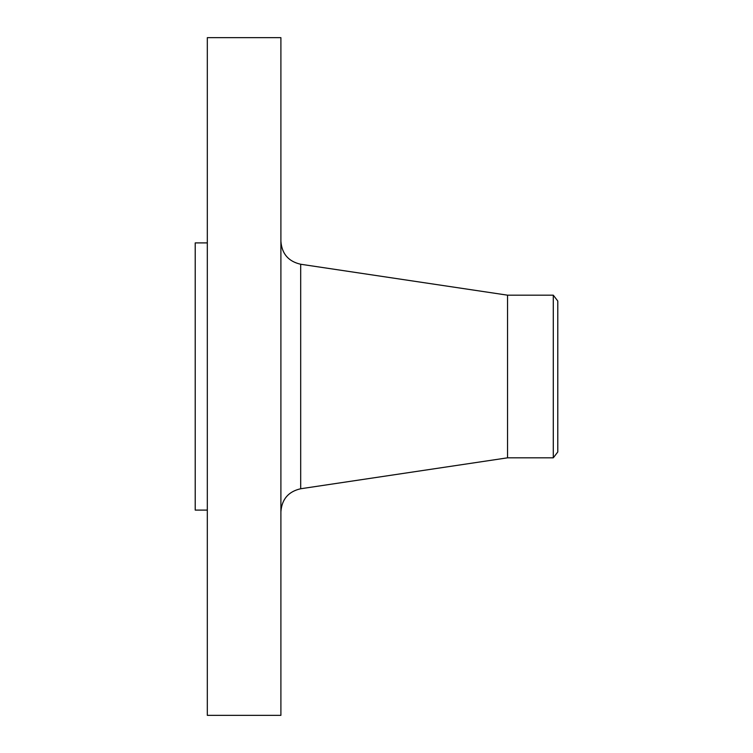 <?xml version="1.0" encoding="UTF-8"?>
<svg xmlns="http://www.w3.org/2000/svg" width="753" height="753" viewBox="0 0 753 753"><rect width="100%" height="100%" fill="white"/><g stroke="black" fill="none" stroke-linecap="round" stroke-linejoin="round"><path stroke-width="1.13" d="M207.32 715.35L207.32 37.65L280.897 37.65L280.897 715.35L207.32 715.35M553.286 457.824L553.286 295.176L557.785 301.031L557.785 451.969L553.286 457.824L507.55 457.824L507.55 295.176L300.692 264.247C288.446 261.46 281.838 253.808 280.897 241.271M207.32 510.101L195.215 510.101L195.215 242.899L207.32 242.899M507.55 457.824L300.692 488.753L300.692 264.247M300.692 488.753C288.446 491.54 281.838 499.192 280.897 511.729M553.286 295.176L507.55 295.176"/></g></svg>
